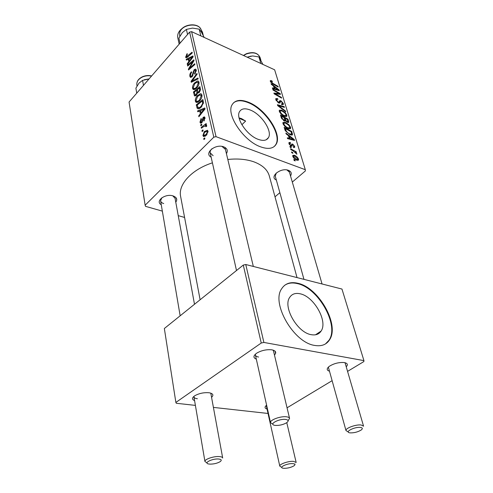 <?xml version="1.0" encoding="UTF-8"?>
<svg xmlns="http://www.w3.org/2000/svg" width="493" height="493" viewBox="0 0 493 493"><rect width="100%" height="100%" fill="white"/><g stroke="black" fill="none" stroke-linecap="round" stroke-linejoin="round"><path stroke-width="0.74" d="M273.338 350.32L273.664 350.313M311.268 334.679C315.73 335.468 319.014 334.266 321.109 331.068C328.079 321.263 313.868 296.385 300.163 293.803C295.43 292.756 291.93 293.964 289.668 297.421C282.692 306.954 297.408 332.713 311.268 334.679M314.762 345.439C321.436 346.542 326.335 344.712 329.466 339.954C340.047 324.924 318.607 287.437 297.852 283.278C290.543 281.571 285.139 283.407 281.645 288.775C271.027 303.177 293.637 342.703 314.762 345.439M325.503 343.904L328.985 340.269C339.578 325.232 318.158 287.758 297.396 283.611C292.367 282.39 288.134 282.945 284.695 285.287M241.872 124.729L245.631 121.075L241.502 118.597L239.068 117.901M250.253 110.019C261.401 114.197 272.666 131.144 268.463 137.652C266.658 140.573 263.244 141.14 258.221 139.359C246.987 135.501 235.303 118.024 239.543 111.621C241.471 108.546 245.039 108.01 250.253 110.019M260.754 146.896C268.315 149.521 273.442 148.646 276.135 144.27C282.501 134.336 265.524 108.768 248.62 102.297C240.621 99.148 235.13 99.943 232.154 104.676C225.702 114.376 243.641 141.164 260.754 146.896M274.416 146.372L275.753 144.622C282.125 134.681 265.16 109.126 248.25 102.655C241.681 100.017 236.702 100.147 233.306 103.049M161.26 204.749C154.728 201.249 165.26 193.238 173.055 195.906C176.74 197.305 177.646 199.4 175.779 202.198M175.064 198.303L172.796 195.832M211.152 157.193C203.627 153.335 215.478 143.481 223.773 146.865C227.242 148.393 228.123 150.655 226.423 153.656M225.412 149.404L221.973 146.409M276.345 180.025C268.876 176.95 280.819 167.232 288.436 170.331C291.258 171.552 291.955 173.425 290.531 175.964M289.422 172.168L286.926 169.949M180.672 196.701L180.567 196.152C178.152 184.382 191.82 169.401 212.415 162.838M227.815 159.473C237.718 158.426 246.438 159.221 253.981 161.87C262.578 165.118 267.717 169.925 269.406 176.291L297.026 277.59M256.323 359.15C252.94 357.715 253.18 355.644 257.044 352.951C261.518 350.468 266.269 349.408 271.298 349.765L272 349.864C275.907 350.769 276.721 352.483 274.453 355.003M273.492 350.967L272.986 350.085M194.581 400.612C191.746 399.447 191.845 397.802 194.883 395.688C199.135 393.359 203.8 392.379 208.872 392.742L209.753 392.884C213.173 393.753 213.777 395.238 211.565 397.34M210.893 393.679L210.653 393.112M329.49 371.204C326.532 370.255 326.471 368.628 329.312 366.33C333.804 363.507 338.697 362.238 343.985 362.521L344.478 362.595C347.577 363.298 348.163 364.697 346.228 366.792M345.186 363.224L344.89 362.682M216.033 136.672L213.814 137.165L189.608 32.094L191.611 31.651L216.033 136.672L305.315 169.703L305.383 170.923L292.312 182.071M279.864 192.683L275.008 196.83M213.814 137.165L145.139 205.211L145.558 206.351L162.345 211.127M178.244 215.644L184.585 217.45M199.739 100.695C198.34 102.205 197.077 102.704 195.955 102.205L195.333 101.145C195.203 99.081 195.906 97.232 197.446 95.605L200.466 93.713L201.341 93.941L201.951 95.013C202.093 97.158 201.354 99.056 199.739 100.695M199.733 110.98L197.785 111.806L197.588 110.913L204.805 107.967L205.033 108.99L198.87 116.73L198.685 115.892L200.361 113.821L199.733 110.98L200.737 111.375M185.627 57.126L187.161 53.651L187.402 54.31L186.872 54.822L186.502 56.701L192.079 52.209L192.252 52.967L187.673 57.009L185.935 57.712L185.627 57.126L186.816 57.644M192.159 76.686L190.384 77.296L189.86 76.31C189.589 74.689 190.101 73.174 191.401 71.768L191.648 72.453L190.797 73.63L190.575 75.589L190.945 76.292L191.931 75.977L194.137 69.704L195.764 69.094L196.239 69.994L194.815 74.264L194.581 73.556L195.511 70.758L195.203 70.148L194.353 70.431L192.159 76.686M198.168 78.886L191.272 82.282L191.056 81.283L196.929 73.451L197.108 74.233L192.06 80.957L197.97 78.042L198.168 78.886M196.843 87.816C195.45 89.344 194.205 89.862 193.102 89.369L192.516 88.358C192.387 86.337 193.083 84.513 194.599 82.879L197.57 80.951L198.445 81.166L199.024 82.195C199.16 84.297 198.432 86.17 196.843 87.816M204.878 138.786L203.899 139.519L203.708 138.65L204.681 137.898L204.878 138.786M189.608 32.094L129.067 102.026L145.139 205.211M196.522 95.223L194.55 95.882L193.416 91.994L199.93 86.614L200.515 89.763L199.332 92.345L197.564 92.912L196.522 95.223M188.197 59.16L186.379 60.097L186.2 59.289L192.929 55.919L193.139 56.837L187.358 64.54L187.192 63.782L188.764 61.717L188.197 59.16L189.158 59.573M191.53 62.747L187.691 66.05L187.525 65.286L193.817 59.826L194.002 60.621L189.343 68.404L194.71 63.733L194.883 64.509L188.554 69.963L188.381 69.162L193.016 61.391L191.53 62.747M199.967 122.165L201.101 118.53L201.458 119.195L200.559 121.605L200.842 122.159L201.52 121.981L203.196 117.279L204.515 116.89L204.934 117.673L203.936 121.068L203.658 120.304L204.336 118.24L204.133 117.858L203.486 118.018L201.76 122.769L200.466 123.121L199.967 122.165L201.711 122.825M197.2 108.306L196.257 104.873L202.882 99.543L203.473 102.606L201.341 107.006C199.93 108.509 198.648 109.045 197.49 108.608L198.451 108.799M206.444 135.242L203.436 136.388L202.906 135.489L204.336 131.532L207.467 130.263L207.991 131.206L206.444 135.242M203.104 130.787L202.136 131.526L201.945 130.67L202.913 129.912L203.104 130.787M203.387 126.75L201.409 128.229L201.218 127.367L206.16 123.57L206.357 124.433L205.328 125.216L206.505 125.191L206.666 126.276L205.846 126.689L205.717 125.82L203.387 126.75M201.828 125.025L200.867 125.764L200.676 124.92L201.637 124.156L201.828 125.025M290.13 147.241L289.884 146.427L290.993 147.006L291.24 147.832L290.13 147.241M291.77 152.731L291.529 151.912L292.639 152.491L292.885 153.323L291.77 152.731M282.97 123.595L282.97 122.437L285.336 122.326L288.83 124.649L290.587 127.293L290.58 128.494L288.159 128.562C285.866 127.638 284.134 125.98 282.97 123.595M286.137 133.911L285.885 133.055L294.229 139.482L294.518 140.45L287.548 138.613L287.308 137.812L289.231 138.348L288.411 135.643L286.137 133.911M281.343 117.895L280.462 114.949L288.023 119.177L288.719 122.313L287.474 122.369L285.416 120.631L284.233 120.951L281.343 117.895M277.676 105.644L277.393 104.689L284.196 106.63L284.424 107.382L278.594 105.724L285.533 111.011L285.78 111.819L277.676 105.644M271.464 80.655L272.432 81.758L271.162 81.419L271.168 81.77L272.777 83.299L277.997 86.337L278.218 87.058L272.814 83.921L270.33 81.357L270.306 80.624L271.464 80.655L270.441 81.665M273.011 90.059L272.795 89.325L280.221 93.615L280.455 94.379L275.057 93.762L281.361 97.355L281.589 98.095L274.139 93.824L273.911 93.054L279.303 93.658L273.011 90.059M305.315 169.703L274.644 69.809L191.611 31.651M271.298 84.34L271.07 83.563L279.081 89.886L279.352 90.761L272.58 88.611L272.364 87.883L274.225 88.5L273.486 86.041L271.298 84.34M275.846 99.796L275.797 98.575L277.602 98.637L277.91 99.413L276.918 99.148L276.696 100.202L278.329 102.162L279.069 102.051L279.525 100.831L280.825 100.664L283.302 103.456L283.339 104.541L281.731 104.584L281.429 103.813L282.489 103.813L282.471 103.08L281.09 101.422L280.542 101.422L279.999 102.883L278.619 102.932L275.846 99.796M279.303 111.35L279.303 110.241L281.663 110.167L285.127 112.49L286.858 115.091L286.852 116.243L284.443 116.274C282.162 115.331 280.449 113.692 279.303 111.35M290.217 142.477L290.648 143.352L289.65 143.371L289.662 143.981L290.796 145.361L291.332 145.238L291.702 144.153L292.626 144.036L294.641 146.304L294.678 147.382L293.588 147.512L293.249 146.667L293.982 146.6L293.97 146.008L292.984 144.88L292.423 144.924L291.948 146.162L291.098 146.187L288.978 143.685L288.953 142.569L290.217 142.477L288.96 143.605M284.818 129.505L284.153 127.28L291.782 131.477L292.448 134.774L290.192 134.786L285.361 130.787L284.818 129.505M292.78 156.392L292.787 155.387L294.346 155.252C296.188 155.887 297.587 157.187 298.542 159.147L298.542 160.12L296.885 160.219C295.097 159.584 293.729 158.308 292.78 156.392M290.833 149.589L290.587 148.763L296.225 151.782L296.472 152.608L295.307 151.973L296.878 154.235L293.101 150.827L290.833 149.589M294.05 160.348L293.803 159.516L294.919 160.089L295.171 160.94L294.05 160.348M263.891 342.444L261.241 343.029L243.283 265.068L245.767 264.519L263.891 342.444L363.933 360.617L363.865 361.566L347.565 371.377M332.122 380.676L287.049 407.81M243.283 265.068L164.348 328.498L175.872 402.43L176.278 403.268L195.394 405.394M213.407 407.397L268.032 413.461M261.241 343.029L175.872 402.43M363.933 360.617L341.963 289.052L245.767 264.519M267.058 409.073C264.568 408.278 264.421 406.978 266.614 405.166M255.479 354.097L255.392 355.015C255.633 356.026 256.699 356.698 258.591 357.031M266.294 405.419L266.319 405.782M328.461 367.02L328.498 367.63M193.989 396.317L193.946 396.871C194.15 397.851 195.296 398.48 197.379 398.751M161.883 197.742L160.582 200.756C160.835 202.062 161.877 202.999 163.713 203.566M211.972 148.726C210.529 150.051 209.932 151.413 210.172 152.818L213.13 155.702M276.234 173.018L275.291 176.223M279.519 94.299L280.221 93.615M274.681 94.132L275.057 93.762M276.598 95.235L277.004 94.841M280.961 97.737L281.361 97.355M276.85 94.058L277.553 93.38M278.718 94.225L279.303 93.658M278.465 90.484L279.081 89.886M273.738 88.974L274.225 88.5M276.807 88.678L274.428 86.799L275.02 88.765L278.416 89.886L276.807 88.678M273.88 87.341L274.428 86.799M277.966 90.324L278.416 89.886M274.539 89.233L275.02 88.765M271.735 81.388L272.13 81M270.743 82.195L271.168 81.77M277.614 86.706L277.997 86.337M277.078 99.142L277.602 98.637M276.216 100.671L276.696 100.202M277.923 102.55L278.329 102.162M278.317 102.79L278.896 102.236M278.508 102.883L280.825 100.664M281.996 104.701L283.302 103.456M278.865 103.031L280.542 101.422M283.635 107.166L284.196 106.63M278.237 106.069L278.594 105.724M285.17 111.35L285.533 111.011M281.127 110.672L281.663 110.167M284.751 112.842L285.127 112.49M285.281 116.564L286.858 115.091M284.757 112.848L281.86 110.907L280.172 110.987L280.166 111.757C281.139 113.581 282.514 114.844 284.288 115.553L286.014 115.504L286.02 114.715L284.757 112.848M283.82 115.991L284.288 115.553M279.679 112.213L280.166 111.757M287.456 119.707L288.023 119.177M288.214 122.554L288.787 122.024M284.899 121.105L285.416 120.631M287.382 119.454L285.028 118.147L286.082 120.754L287.216 121.586L287.887 121.561L287.382 119.454M284.455 118.677L285.028 118.147M286.772 121.999L287.216 121.586M285.737 121.068L286.082 120.754M284.147 117.648L281.583 116.219L282.279 118.425L284.023 120.187L284.726 120.187L284.147 117.648M281.004 116.761L281.583 116.219M283.58 120.606L284.023 120.187M281.805 118.862L282.279 118.425M288.984 143.709L290.315 142.514M289.243 144.357L289.662 143.981M290.365 145.749L290.796 145.361M290.599 145.922L291.215 145.373M291.369 145.158L292.626 144.036M293.508 147.321L294.641 146.304M293.458 140.172L294.229 139.482M288.621 138.897L289.231 138.348M291.874 138.323L289.397 136.413L290.05 138.57L293.551 139.544L291.874 138.323M288.806 136.949L289.397 136.413M292.99 140.043L293.551 139.544M289.453 139.112L290.05 138.57M291.203 132.007L291.782 131.477M291.591 135.137L292.552 134.269M291.135 131.779L285.287 128.562L285.589 129.567C286.402 131.717 287.875 133.202 290.001 134.016L291.603 134.053L291.135 131.779M284.701 129.104L285.287 128.562M289.496 134.472L290.001 134.016M285.022 130.09L285.589 129.567M284.769 122.856L285.336 122.326M288.442 125.006L288.83 124.649M288.916 128.821L290.587 127.293M288.46 125.031L285.533 123.084L283.845 123.188L283.832 123.996C284.825 125.857 286.217 127.126 288.004 127.816L289.73 127.749L289.736 126.923L288.46 125.031M287.511 128.272L288.004 127.816M283.339 124.452L283.832 123.996M292.842 156.571L294.346 155.252M297.193 160.324L298.542 159.147M297.864 158.857L294.672 156.102L293.464 156.133L293.458 156.651L296.638 159.399L297.858 159.362L297.864 158.857M296.096 159.868L296.638 159.399M293.045 157.014L293.458 156.651M292.139 152.929L292.639 152.491M295.745 152.208L296.225 151.782M296.589 154.032L296.909 153.754M290.506 147.438L290.993 147.006M294.407 160.533L294.919 160.089M204.62 138.983L203.708 138.65M195.857 95.771L194.094 95.063M194.396 92.388L193.416 91.994M198.081 93.122L197.564 92.912M199.345 88.056L197.305 89.738L198.149 92.062L199.129 91.575L199.659 89.424L199.345 88.056L200.355 88.469M200.515 89.775L199.659 89.424M199.757 91.827L199.129 91.575M199.197 92.487L198.149 92.062M196.541 90.367L194.347 92.173L195.179 94.816L196.356 94.397L196.923 92.062L196.541 90.367L197.539 90.767M198.802 92.82L196.923 92.062M196.972 94.644L196.356 94.397M194.901 89.332L192.516 88.358M195.277 83.163L194.599 82.879M198.697 81.419L197.57 80.951M197.231 82.091L194.741 83.699L193.244 87.643L193.65 88.315C194.562 88.666 195.592 88.21 196.732 86.947L198.285 82.953L197.231 82.091M199.086 83.286L198.285 82.953M197.366 87.206L196.732 86.947M192.27 81.789L191.056 81.283M193.09 81.382L192.06 80.957M191.728 77.093L189.86 76.31M192.535 76.23L191.931 75.977M193.003 75.441L192.418 75.195M193.681 72.329L193.003 72.046M194.988 70.068L194.137 69.704M195.203 73.821L194.581 73.556M195.32 73.66L194.717 73.408M196.313 71.097L195.511 70.758M187.229 54.47L186.607 54.199M187.149 59.696L186.2 59.289M187.747 64.016L187.192 63.782M189.3 61.952L188.764 61.717M190.982 57.792L188.985 58.784L189.441 60.83L192.35 57.015L190.982 57.792M192.843 57.231L192.35 57.015M189.971 61.058L189.441 60.83M188.227 65.587L187.525 65.286M190.027 68.693L189.343 68.404M191.722 67.239L190.988 66.925M189.121 69.476L188.381 69.162M192.017 64.028L191.5 63.807M193.441 61.576L193.016 61.391M202.179 122.227L201.52 121.981M202.469 121.605L201.89 121.383M204.989 117.969L203.196 117.279M204.342 120.563L203.658 120.304M205.02 118.499L204.336 118.24M198.796 111.381L197.588 110.913M199.338 116.138L198.685 115.892M200.99 114.062L200.361 113.821M202.722 109.797L200.577 110.66L201.082 112.928L204.188 109.095L202.722 109.797M204.768 109.323L204.188 109.095M201.705 113.168L201.082 112.928M199.69 108.343L196.769 107.197M197.249 105.262L196.257 104.873M202.29 100.997L197.206 105.077L198.081 107.529C199.024 107.844 200.059 107.382 201.193 106.137L202.685 103.345L202.29 100.997L203.307 101.404M203.344 103.604L202.685 103.345M201.871 106.402L201.193 106.137M197.866 102.15L195.333 101.145M198.155 95.895L197.446 95.605M201.569 94.157L200.466 93.713M200.127 94.866L197.594 96.443L196.078 100.43L196.504 101.139C197.434 101.503 198.476 101.059 199.628 99.808L201.199 95.771L200.127 94.866M202.019 96.098L201.199 95.771M200.287 100.073L199.628 99.808M205.088 136.29L202.906 135.489M205.143 131.834L204.336 131.532M207.387 131.773L207.066 131.249L204.601 132.321L203.498 134.903L203.8 135.378L206.253 134.367L207.387 131.773L208.052 132.019M206.98 134.638L206.253 134.367M202.833 130.996L201.945 130.67M202.112 127.699L201.218 127.367M206.727 125.746L205.328 125.216M206.536 126.344L205.901 126.103M201.545 125.247L200.676 124.92M285.595 419.432C278.748 418.532 268.143 424.51 274.971 425.354L275.445 425.416C279.519 425.57 283.241 424.683 286.63 422.748C288.904 421.034 288.559 419.925 285.595 419.432M272.863 424.159L270.528 422.661C269.616 420.036 280.572 415.969 286.433 416.795C288.325 417.023 289.373 417.553 289.576 418.397L288.109 420.683M218.498 459.008C212.292 458.478 203.239 463.026 208.557 463.962L209.833 464.123C213.752 464.147 217.166 463.346 220.081 461.713C222.016 460.24 221.493 459.34 218.498 459.008M206.863 462.773L204.94 461.497C204.293 459.34 213.728 456.087 219.274 456.573C221.375 456.734 222.516 457.221 222.694 458.04M350.221 432.879C354.294 432.953 357.98 431.979 361.283 429.958C362.91 428.614 362.614 427.77 360.395 427.431C354.553 426.648 343.966 432.139 349.876 432.836L350.221 432.879M348.237 431.874L346.006 430.611C345.032 428.318 355.971 424.245 361.172 424.991L363.563 426.18M283.993 468.332C287.875 468.301 291.234 467.444 294.075 465.749C295.517 464.572 295.085 463.864 292.787 463.63C287.364 463.155 278.317 467.45 283.037 468.221L283.993 468.332M281.805 467.419L279.796 466.138C279.081 464.209 288.516 460.912 293.508 461.362L296.164 462.477M179.994 43.199L178.891 38.127L182.361 32.593L186.397 29.401L192.541 28.095L199.221 29.167L201.471 32.236L204.151 37.382M187.55 34.473L186.397 29.401M200.842 35.897L199.221 29.167M143.457 85.406L142.588 80.365L149.022 78.979M136.727 93.177L135.895 88.148L139.026 83.089L142.588 80.365M148.516 78.985L144.295 79.737M251.177 56.06L247.166 57.182L252.656 55.943L258.93 56.941L262.843 64.33M260.852 63.474L258.93 56.941M239.16 118.308L245.631 121.075M182.675 28.07C178.848 30.819 177.209 34.017 177.763 37.665L177.813 37.875M203.332 35.699L202.469 32.144L200.343 28.434M175.946 197.613L176.765 199.751M276.234 89.769L276.721 89.295M272.401 83.674L272.777 83.299M279.389 103.148L280.19 102.378M279.858 107.308L280.234 106.95M287.277 122.276L288.596 121.05M284.769 119.978L285.404 119.386M281.448 118.184L282.014 117.654M291.227 146.23L292.3 145.269M291.19 139.574L291.801 139.026M291.622 134.01L292.355 133.35M194.513 80.686L193.447 80.242M193.478 73.753L192.769 73.457M188.344 56.412L187.66 56.116M191.426 59.117L190.89 58.883M202.752 120.347L202.155 120.119M203.264 111.215L202.629 110.968M203.473 102.556L202.561 102.193M179.84 36.322L179.625 33.555C180.204 23.793 199.911 21.347 201.421 30.849C199.998 21.593 180.198 24.108 179.631 33.653L179.748 35.909M151.505 76.107C148.498 75.447 145.515 75.725 142.563 76.945C138.484 78.917 136.579 81.548 136.844 84.845L136.869 84.993M243.4 55.45L246.334 53.743C253.242 51.5 257.827 52.757 260.088 57.527C257.882 52.924 253.31 51.74 246.371 53.977L243.604 55.549M315.489 334.802L321.109 331.068M328.985 340.269L329.466 339.954M268.463 137.652L266.158 139.796M275.753 144.622L276.135 144.27M180.567 196.152L200.115 299.756M275.02 351.102L275.575 353.426M318.768 332.627L318.971 333.373L318.768 332.627M275.26 176.124L303.959 279.358M271.162 81.419L270.602 81.974M276.672 99.315L275.926 100.036M282.329 103.961L281.713 104.547M280.492 101.503L278.89 103.037M286.852 116.243L286.513 116.558M285.755 115.744L284.972 116.477M280.172 110.987L279.426 111.689M287.789 121.648L287.166 122.227M284.627 120.274L284.017 120.847M289.65 143.371L289.052 143.907M293.84 146.729L293.421 147.099M292.423 144.924L291.036 146.162M292.448 134.774L292.133 135.057M291.4 134.232L290.623 134.94M290.58 128.494L290.211 128.827M289.453 128.007L288.645 128.741M283.845 123.188L283.074 123.903M297.661 159.535L296.878 160.219M293.464 156.133L292.873 156.651M194.55 95.882L194.908 96.024M195.407 94.909L196.424 95.315M193.102 89.369L193.65 89.59M197.884 82.263L199.098 82.769M194.063 88.487L195.425 89.042M191.136 76.372L192.085 76.766M195.203 70.148L196.325 70.622M190.384 77.296L190.717 77.438M186.613 56.75L187.513 57.145M201.027 122.227L201.939 122.572M204.133 117.858L205.008 118.197M200.466 123.121L200.774 123.238M197.49 108.608L197.989 108.805M198.469 107.677L199.881 108.232M195.955 102.205L196.541 102.433M200.78 95.05L202.025 95.55M196.947 101.311L198.359 101.872M203.436 136.388L203.954 136.573M207.066 131.249L208.052 131.619M204.127 135.501L205.538 136.019M205.717 125.82L206.684 126.183M210.172 152.818L236.498 270.521M255.392 355.015L270.528 422.661M224.931 147.395L253.328 266.448M273.467 350.874L289.557 418.317M204.94 461.497L193.946 396.871M180.155 315.797L160.582 200.756M222.682 457.985L210.881 393.611M194.495 304.273L175.046 198.217M363.544 426.112L345.038 362.719M322.058 283.98L288.947 170.541M346.006 430.611L328.474 367.556M294.888 464.406L295.11 464.036M286.778 422.649L296.151 462.428M266.306 405.727L279.796 466.138M201.421 30.849L201.97 33.099M137.036 85.979L136.844 84.845C136.567 81.4 138.478 78.689 142.576 76.705C145.583 75.454 148.603 75.201 151.647 75.947M260.088 57.527L260.846 60.091M179.169 44.148L177.763 37.665"/></g></svg>
